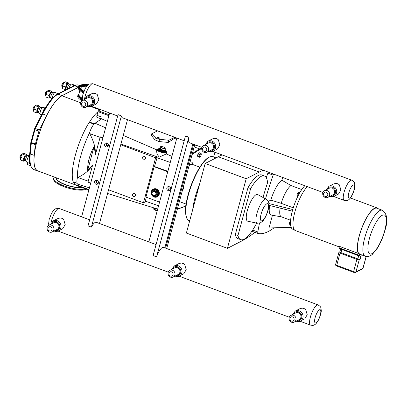 <?xml version="1.0" encoding="UTF-8"?>
<svg xmlns="http://www.w3.org/2000/svg" width="407" height="407" viewBox="0 0 407 407"><rect width="100%" height="100%" fill="white"/><g stroke="black" fill="none" stroke-linecap="round" stroke-linejoin="round"><path stroke-width="0.61" d="M156.461 256.837L153.098 255.586L185.49 135.969L188.853 137.22L156.603 256.766A10.806 3.159 -69.6 0 1 163.487 247.324A10.806 3.159 -69.6 0 1 163.655 247.405M185.358 136.04L188.716 137.291M189.784 142.867A10.806 3.159 -69.6 0 1 189.606 142.821A10.806 3.159 -69.6 0 1 188.853 137.22M164.825 247.838L192.842 144.007M83.354 92.908A17.577 5.113 -164.9 0 1 78.236 87.449L78.439 86.696A17.577 5.113 -164.9 0 1 88.171 84.722M82.295 98.601A15.354 4.462 -164.9 0 1 78.683 94.327A15.354 4.462 -164.9 0 1 78.989 93.768M83.959 91.239A15.003 4.365 -164.9 0 1 80.922 87.368A15.003 4.365 -164.9 0 1 87.296 85.546M83.603 92.18A17.577 5.113 -164.9 0 1 78.439 86.696M80.876 87.724A15.003 4.365 -164.9 0 1 86.716 86.228M82.295 98.86A15.354 4.462 -164.9 0 1 78.622 94.551L78.683 94.327M99.486 223.499L127.503 119.668M97.014 180.276A2.111 1.923 62.9 0 1 97.451 184.112A2.111 1.923 62.9 0 1 94.775 183.104A2.111 1.923 62.9 0 1 97.014 180.276M96.296 180.153A2.111 1.923 -117.1 0 0 98.056 183.598M107.066 143.025A2.111 1.923 62.9 0 1 107.499 146.856A2.111 1.923 62.9 0 1 104.828 145.854A2.111 1.923 62.9 0 1 107.066 143.025M106.349 142.903A2.111 1.923 -117.1 0 0 108.109 146.347M109.615 113.004L81.598 216.839M88.024 225.885L118.04 114.647L121.403 115.903L91.387 227.137L88.024 225.885M122.553 117.827A10.806 3.159 -69.6 0 1 122.375 117.776A10.806 3.159 -69.6 0 1 121.403 115.903M91.387 227.137A10.806 3.159 -69.6 0 1 96.255 222.278A10.806 3.159 -69.6 0 1 96.423 222.359M108.404 145.777A1.582 1.44 62.9 0 1 106.985 142.999M90.69 183.145L88.004 182.143L92.664 164.881L87.637 170.34L94.073 146.495L95.503 154.355L100.163 137.093L102.849 138.095M120.731 144.76L155.627 157.758L143.473 202.803L108.577 189.804M142.633 157.209A1.582 1.44 62.9 0 1 144.963 156.588A1.582 1.44 62.9 0 1 144.775 159.147A1.582 1.44 62.9 0 1 142.633 157.209M132.585 194.46A1.582 1.44 62.9 0 1 134.91 193.839A1.582 1.44 62.9 0 1 134.722 196.398A1.582 1.44 62.9 0 1 132.585 194.46M168.462 186.594A2.111 1.923 -117.1 0 0 170.258 190.1M168.213 190.613A2.111 1.923 62.9 0 1 167.781 186.782A2.111 1.923 62.9 0 1 170.452 187.79A2.111 1.923 62.9 0 1 168.213 190.613M194.734 144.714L166.717 248.545M193.656 144.312L165.639 248.143M148.835 241.88L176.847 138.049M73.484 181.99A40.364 11.803 110.4 0 0 76.251 185.216L37.831 170.904A40.364 11.803 -69.6 0 1 38.828 134.829A40.364 11.803 -69.6 0 1 61.981 95.798L78.225 87.495M76.251 185.216A40.364 11.803 110.4 0 0 78.088 185.404L78.363 184.386M101.429 119.022L97.049 117.389A2.778 0.814 -69.6 0 1 97.003 115.308L97.96 111.747A40.364 11.803 110.4 0 0 89.525 122.064L89.525 122.064A0.9 0.265 110.4 0 0 89.189 122.354A40.736 11.91 110.4 0 0 73.148 181.807A0.9 0.265 110.4 0 0 73.214 181.888A0.9 0.265 110.4 0 0 73.316 181.868M47.527 90.959A3.79 1.109 110.4 0 0 47.527 90.965L48.921 90.247L51.959 91.382L50.57 92.094L47.527 90.959L50.565 92.094L49.054 95.477L46.016 94.348L47.502 90.888A3.073 0.9 110.4 0 0 45.91 94.078A3.073 0.9 110.4 0 0 45.681 95.777A3.073 0.9 110.4 0 0 45.691 95.879M46.016 94.348L49.054 95.482L48.932 98.153L45.894 97.024L46.016 94.348M45.894 97.024L48.932 98.158L50.32 97.446M52.091 92.379L51.959 91.382M35.363 105.708A3.79 1.109 110.4 0 0 35.363 105.713L36.752 105.001L39.794 106.13L38.406 106.843L35.363 105.708L38.4 106.843L36.889 110.226L33.852 109.096L35.338 105.642A3.073 0.9 110.4 0 0 33.745 108.827A3.073 0.9 110.4 0 0 33.516 110.526A3.073 0.9 110.4 0 0 33.527 110.628M33.852 109.101L36.889 110.231L36.767 112.907L33.73 111.772L33.852 109.101A3.79 1.109 110.4 0 0 33.852 109.101M33.73 111.772L36.767 112.907L38.156 112.195M39.927 107.127L39.794 106.135A3.79 1.109 110.4 0 0 39.794 106.13M27.661 164.596L30.484 165.649L27.661 164.596L27.523 162.678M64.057 82.514A3.79 1.109 110.4 0 0 64.052 82.514L65.446 81.802L68.483 82.931L67.094 83.644L64.057 82.514L67.094 83.649L65.583 87.032L62.541 85.897L64.026 82.443A3.073 0.9 110.4 0 0 62.434 85.628A3.073 0.9 110.4 0 0 62.205 87.327A3.073 0.9 110.4 0 0 62.22 87.429M62.541 85.902L65.578 87.032L65.456 89.708L62.419 88.573L62.541 85.902A3.79 1.109 110.4 0 0 62.541 85.902M62.419 88.573L65.461 89.708L66.85 88.996M68.615 83.928L68.488 82.936A3.79 1.109 110.4 0 0 68.483 82.931M53.002 92.72L51.796 92.272A2.813 0.824 110.4 0 0 49.781 95.436A2.813 0.824 110.4 0 0 49.832 97.543L51.033 97.99M40.832 107.468L39.632 107.021A2.813 0.824 110.4 0 0 37.617 110.185A2.813 0.824 110.4 0 0 37.668 112.291L38.869 112.739M69.526 84.269L68.325 83.822A2.813 0.824 110.4 0 0 66.31 86.986A2.813 0.824 110.4 0 0 66.361 89.092L66.977 89.326M53.052 92.74A2.813 0.824 110.4 0 0 52.935 92.725A2.813 0.824 110.4 0 0 51.038 95.904A2.813 0.824 110.4 0 0 50.992 97.945L51.857 98.86M58.003 93.915L57.575 93.422L55.184 92.531A3.749 1.099 110.4 0 0 55.026 92.511A3.749 1.099 110.4 0 0 52.498 96.749A3.749 1.099 110.4 0 0 52.213 98.469M40.888 107.489A2.813 0.824 110.4 0 0 40.771 107.473A2.813 0.824 110.4 0 0 38.874 110.653A2.813 0.824 110.4 0 0 38.828 112.693L40.268 114.219A3.749 1.099 110.4 0 0 40.4 114.311L41.641 114.774M45.263 108.114L43.02 107.28A3.749 1.099 110.4 0 0 42.857 107.265A3.749 1.099 110.4 0 0 40.334 111.503A3.749 1.099 110.4 0 0 40.268 114.219M27.473 162.658A3.073 0.9 110.4 0 0 27.447 163.349A3.073 0.9 110.4 0 0 27.457 163.451M69.582 84.29A2.813 0.824 110.4 0 0 69.46 84.274A2.813 0.824 110.4 0 0 67.567 87.454A2.813 0.824 110.4 0 0 67.369 89.123M74.532 85.485L74.099 84.971L71.708 84.081A3.749 1.099 110.4 0 0 71.551 84.066A3.749 1.099 110.4 0 0 69.032 88.273M22.207 153.968A3.79 1.109 110.4 0 0 22.202 153.973L23.596 153.261L26.633 154.39L25.244 155.103L22.207 153.968L25.244 155.103L23.733 158.486L20.691 157.356L22.176 153.897A3.073 0.9 110.4 0 0 20.584 157.087A3.073 0.9 110.4 0 0 20.355 158.786A3.073 0.9 110.4 0 0 20.37 158.888M20.691 157.361L23.728 158.491L23.606 161.167L20.569 160.032L20.691 157.361A3.79 1.109 110.4 0 0 20.691 157.361M20.569 160.032L23.611 161.167L25 160.455M26.765 155.388L26.638 154.39A3.79 1.109 110.4 0 0 26.633 154.39M27.676 155.728L26.475 155.281A2.813 0.824 110.4 0 0 24.461 158.445A2.813 0.824 110.4 0 0 24.512 160.551L25.712 160.999M27.732 155.749A2.813 0.824 110.4 0 0 27.61 155.733A2.813 0.824 110.4 0 0 25.717 158.913A2.813 0.824 110.4 0 0 25.666 160.953L27.106 162.479A3.749 1.099 110.4 0 0 27.244 162.571L30.215 163.4M29.563 155.555A3.749 1.099 110.4 0 0 27.172 159.758A3.749 1.099 110.4 0 0 27.106 162.479M35.282 144.689L34.213 155.377L30.25 153.897A0.9 0.575 -174.3 0 1 29.747 153.312C29.268 158.079 29.426 161.905 30.22 164.804L31.502 167.684L33.812 169.566A40.512 11.844 -69.6 0 1 30.25 153.897L31.319 143.213L35.282 144.689A1.877 0.549 -69.6 0 1 35.414 144.012L31.451 142.531L34.921 129.66A0.9 0.259 -164.9 0 1 34.386 129.253A0.9 0.259 -164.9 0 1 34.447 129.187M34.681 128.581A0.9 0.31 26.9 0 1 34.681 128.475A0.9 0.31 26.9 0 1 35.368 128.49A1.877 0.549 -69.6 0 0 34.921 129.66L38.889 131.135A1.877 0.549 -69.6 0 1 39.337 129.965L35.368 128.49L42.75 113.96A0.9 0.31 -153.1 0 0 42.063 113.945A0.9 0.31 -153.1 0 0 42.058 114.052M78.261 87.357L62.022 95.655A40.512 11.844 110.4 0 0 46.719 115.44L39.337 129.965M38.889 131.135L35.414 144.012M34.213 155.377A40.512 11.844 110.4 0 0 37.78 171.047A40.512 11.844 110.4 0 0 38.787 171.261M89.428 187.831L77.874 184.234A9.951 2.91 110.4 0 1 77.376 177.859A40.736 11.91 -69.6 0 1 89.479 133.003A9.951 2.91 110.4 0 1 95.029 123.219L101.653 118.875L102.101 117.211L97.003 115.308M100.666 109.671L98.453 110.801L97.96 111.747M107.367 121.347L101.653 118.875M194.327 146.22L196.617 145.411M194.312 146.276L196.688 145.441M78.088 185.404L78.149 186.065M146.311 197.192L145.345 201.144A6.074 1.776 110.4 0 0 145.172 201.938L143.473 202.803M92.292 165.003C90.15 169.541 85.363 173.723 77.935 177.554L77.376 177.859M155.627 157.758L157.326 156.888A6.074 1.776 110.4 0 0 157.056 157.728L154.477 166.529L167.882 171.276M159.559 202.126L145.95 197.059L154.141 166.702L167.75 171.769M154.477 166.529L154.141 166.702M100.163 137.093L100.651 136.844L102.961 137.663M120.935 144.022L157.326 156.888M100.097 137.337L89.784 133.644C93.961 141.87 95.782 148.657 95.258 154.004M87.637 170.34C87.495 162.759 89.637 154.813 94.073 146.495M89.784 133.644L89.479 133.003M98.352 183.028A1.582 1.44 62.9 0 1 96.932 180.25M176.109 137.775L174.486 138.344L168.228 142.45L158.954 141.544L154.828 139.759L151.262 135.216L151.582 133.934M174.725 137.261L168.813 140.283L159.575 139.245A3.302 0.962 -164.9 0 1 155.388 137.688L151.577 133.898L157.514 130.845M166.188 151.145A5.179 1.506 -164.9 0 1 166.921 152.264L166.198 153.988L159.274 157.107L156.995 154.167L156.603 150.748L156.924 149.567A5.179 1.506 -164.9 0 1 158.12 148.967M166.921 152.264A5.179 1.506 -164.9 0 1 166.56 152.645A5.179 1.506 -164.9 0 1 160.76 152.142A5.179 1.506 -164.9 0 1 156.924 149.567M166.458 152.096A4.691 1.363 -164.9 0 1 166.448 152.137A4.691 1.363 -164.9 0 1 166.122 152.483A4.691 1.363 -164.9 0 1 160.872 152.025A4.691 1.363 -164.9 0 1 157.397 149.695A4.691 1.363 -164.9 0 1 157.407 149.654M176.531 139.23L174.486 138.344M157.356 130.927L155.057 129.935M157.662 209.152A5.179 1.506 -164.9 0 1 154.635 208.135M161.798 146.606L160.389 146.703L160.74 147.599L163.166 148.499L165.242 148.514L164.886 147.619L164.199 147.253M160.958 146.703A2.132 0.621 15.1 0 0 162.083 147.817A2.132 0.621 15.1 0 0 164.774 148.128A2.132 0.621 15.1 0 0 164.133 147.222A2.132 0.621 15.1 0 0 161.869 146.612A2.132 0.621 15.1 0 0 160.958 146.703M160.74 147.599L160.068 149.344L162.729 150.331L165.003 150.346L164.85 149.959M160.389 146.703L159.681 148.367L160.068 149.344M163.166 148.499L162.729 150.331M165.242 148.514L165.003 150.346M153.302 189.133A4.314 3.928 62.9 0 1 153.383 189.092A4.314 3.928 62.9 0 1 157.824 189.804A4.314 3.928 62.9 0 1 159.213 194.373A4.314 3.928 62.9 0 1 157.311 196.774A4.314 3.928 62.9 0 1 157.224 196.815M159.045 194.46A4.314 3.928 62.9 0 1 157.143 196.861A4.314 3.928 62.9 0 1 152.701 196.143A4.314 3.928 62.9 0 1 151.312 191.58A4.314 3.928 62.9 0 1 153.215 189.179A4.314 3.928 62.9 0 1 157.657 189.891A4.314 3.928 62.9 0 1 159.045 194.46M153.47 189.677A3.749 3.419 62.9 0 1 157.331 190.298A3.749 3.419 62.9 0 1 158.542 194.271A3.749 3.419 62.9 0 1 156.883 196.357L156.573 196.52A3.749 3.419 -117.1 0 0 158.226 194.429A3.749 3.419 -117.1 0 0 157.021 190.461A3.749 3.419 -117.1 0 0 153.159 189.84A3.749 3.419 -117.1 0 0 151.506 191.926A3.749 3.419 -117.1 0 0 153.932 196.642A3.749 3.419 -117.1 0 0 156.573 196.52L153.897 196.647C150.829 194.526 150.585 192.257 153.159 189.84L153.47 189.677M151.608 192.699L152.238 195.319L154.665 196.22L156.461 194.505L155.83 191.89L153.408 190.985L151.608 192.699M155.866 194.353A2.132 1.943 62.9 0 1 152.05 192.933A2.132 1.943 62.9 0 1 154.487 191.672A2.132 1.943 62.9 0 1 155.866 194.353M156.461 194.505L154.665 196.22M155.83 191.89L156.446 191.575L157.071 194.195L157.387 194.241L156.7 191.371L156.446 191.575L154.019 190.674L153.408 190.985M156.7 191.371L154.039 190.379L154.019 190.674M157.219 210.811A3.322 0.967 -164.9 0 1 153.76 209.198A3.322 0.967 -164.9 0 1 153.729 209.142M157.392 210.495L154.161 209.295A3.841 1.119 -164.9 0 1 154.004 209.193L153.76 209.198M154.314 208.033L154.004 209.193L153.587 207.809M154.161 209.295L154.487 208.089M114.128 195.523L112.073 194.882M159.076 137.693L157.865 137.281L159.076 137.693M159.122 137.617L159.244 138.232A0.936 0.275 -164.9 0 1 159.178 138.344A0.936 0.275 -164.9 0 1 158.064 138.232A0.936 0.275 -164.9 0 1 157.453 137.749L157.865 137.281M170.706 188.884A1.15 1.048 62.9 0 1 168.93 187.622A1.15 1.048 62.9 0 1 169.648 186.905M199.537 184.32A33.985 9.936 110.4 0 0 195.095 197.441A33.985 9.936 110.4 0 0 192.745 209.488M192.755 209.447A33.969 9.931 -69.6 0 1 199.527 184.366M199.888 157.361L197.873 156.609L197.456 155.957L197.995 153.958L198.952 152.605L200.972 153.358L200.01 154.711L199.471 156.71L199.888 157.361L200.849 156.008L201.389 154.004L200.972 153.358M182.183 191.224L183.532 188.497L183.811 185.195M194.149 146.881L199.516 148.876L192.343 153.581M192.094 154.502L199.806 149.445L199.516 148.876L201.735 148.097M185.902 205.566L184.152 206.822L177.33 209.223M197.456 155.957L199.471 156.71M197.995 153.958L200.01 154.711M222.176 154.935A295.365 86.355 110.4 0 0 218.284 156.766L205.159 163.477L186.386 233.048L227.411 248.331L240.537 241.626A295.365 86.355 110.4 0 0 254.94 232.346M205.159 163.477L246.184 178.759L227.411 248.331M263.197 170.218A295.365 86.355 110.4 0 0 259.305 172.049L246.184 178.759M266.28 177.696A118.162 34.549 -69.6 0 1 267.872 173.148L273.163 175.117A118.162 34.549 110.4 0 0 265.517 198.855M259.488 223.178A118.162 34.549 110.4 0 0 257.819 231.985L252.661 230.067M235.317 234.564L237.968 235.546A33.969 9.931 110.4 0 0 240.715 239.652L238.064 238.67A33.969 9.931 -69.6 0 1 235.317 234.564L248 187.561A33.969 9.931 -69.6 0 1 261.777 175.005L264.428 175.992A33.969 9.931 110.4 0 1 267.562 182.723A118.162 34.549 110.4 0 0 262.988 197.466M256.659 223.112A118.162 34.549 110.4 0 0 256.644 223.178A33.969 9.931 110.4 0 1 240.715 239.652M273.163 175.117A2.925 0.855 -69.6 0 1 273.601 174.089M267.872 173.148A2.925 0.855 -69.6 0 1 268.31 172.12M257.992 233.481L252.772 231.532A2.925 0.855 -69.6 0 1 252.737 231.522L258.028 233.496A2.925 0.855 -69.6 0 0 258.063 233.506A118.162 34.549 110.4 0 0 274.069 227.818M258.028 233.496A2.925 0.855 -69.6 0 1 257.819 231.985M252.737 231.522A2.925 0.855 -69.6 0 1 252.482 230.337M304.807 185.714A24.512 7.168 110.4 0 0 292.368 210.862A24.512 7.168 110.4 0 0 292.811 229.233L294.312 229.792M301.745 189.55L291.086 185.582A16.88 4.935 110.4 0 0 281.242 203.332L293.264 207.809M280.133 208.109A16.88 4.935 110.4 0 0 281.318 216.809L290.608 220.268M268.249 201.44L270.884 200.091L281.242 203.332M291.086 185.582L281.903 180.225L282.646 177.462M270.884 200.091A18.783 5.489 -69.6 0 1 281.903 180.225M281.446 216.855L271.281 215.069A18.783 5.489 -69.6 0 1 269.643 205.484M291.158 227.34L269.022 227.956L272.446 215.272M268.834 203.536L292.745 209.524M292.292 211.157L268.905 205.301M297.792 196.449L297.125 196.205L296.947 195.075L297.675 193.04L298.58 192.129L299.842 192.597M298.234 195.558L296.947 195.075M299.257 193.63L297.675 193.04M290.639 225.219L289.143 224.659L289.458 222.833L290.542 221.159M290.496 223.219L289.458 222.833M248 187.561L250.646 188.548L237.968 235.546M264.428 175.992A33.969 9.931 110.4 0 0 250.646 188.548M247.771 221.215A14.235 4.162 -69.6 0 1 248.672 206.369A14.235 4.162 -69.6 0 1 257.702 194.561L266.214 199.237A12.821 3.749 110.4 0 0 258.079 209.875A12.821 3.749 110.4 0 0 257.27 223.245L247.771 221.215M340.735 249.069L340.374 248.931A26.369 7.708 -69.6 0 1 339.046 247.792L339.647 246.449L358.425 253.449A24.868 7.27 -69.6 0 1 362.515 226.195A24.868 7.27 -69.6 0 1 377.045 207.911A24.868 7.27 -69.6 0 1 378.042 208.643M360.917 254.624A24.868 7.27 -69.6 0 1 360.444 254.66M358.954 253.642A24.532 7.173 -69.6 0 1 360.933 230.683A24.532 7.173 -69.6 0 1 374.476 208.552A24.532 7.173 -69.6 0 1 376.923 208.226L382.305 210.231A24.532 7.173 110.4 0 0 379.853 210.556A24.532 7.173 110.4 0 0 365.781 234.284A24.532 7.173 110.4 0 0 365.176 256.212L360.114 254.324M339.413 246.973L295.34 230.555A24.868 7.27 -69.6 0 1 294.927 211.772A24.868 7.27 -69.6 0 1 307.285 186.64M340.038 253.118L356.893 259.396L353.602 271.601L336.747 265.323L340.038 253.118A1.877 0.544 -164.9 0 1 338.919 252.279A1.877 0.544 -164.9 0 1 339.046 252.142L339.901 251.704M365.435 256.298L365.389 256.471A1.877 0.544 -164.9 0 1 365.257 256.608L365.705 256.379M339.046 247.792L359.264 255.321A26.369 7.708 110.4 0 0 360.592 256.461A26.369 7.708 110.4 0 0 360.933 256.563L360.226 259.178A1.877 0.544 -164.9 0 1 357.855 258.903L341 252.625A1.877 0.544 -164.9 0 1 339.881 251.785L340.623 249.028M340.715 249.028L360.5 256.425M358.425 253.449L359.864 253.983L359.264 255.321M362.352 255.158A24.868 7.27 -69.6 0 1 361.116 255.057A24.868 7.27 -69.6 0 1 359.864 253.983M360.226 259.178L359.264 259.671A1.877 0.544 -164.9 0 1 356.893 259.396M54.492 177.111A17.577 5.113 15.1 0 0 53.78 178.088A17.577 5.113 15.1 0 0 62.388 185.21A17.577 5.113 15.1 0 0 85.618 188.889M53.78 178.088L53.576 178.841A17.577 5.113 15.1 0 0 62.185 185.963A17.577 5.113 15.1 0 0 86.462 189.199M206.115 145.477A3.749 3.419 -117.1 0 0 203.475 145.604A3.749 3.419 -117.1 0 0 201.714 149.11A3.749 3.419 -117.1 0 0 204.243 152.411A3.749 3.419 -117.1 0 0 206.888 152.284A3.749 3.419 -117.1 0 0 208.643 148.779A3.749 3.419 -117.1 0 0 206.115 145.477M203.475 145.604L208.43 143.071A3.749 3.419 62.9 0 1 211.075 142.943A3.749 3.419 62.9 0 1 213.604 146.245A3.749 3.419 62.9 0 1 211.844 149.751L206.888 152.284M205.214 147.105A2.289 2.086 -117.1 0 0 202.594 148.453A2.289 2.086 -117.1 0 0 204.075 151.333A2.289 2.086 -117.1 0 0 206.695 149.985A2.289 2.086 -117.1 0 0 205.214 147.105M207.921 141.224L212.347 138.96L214.54 138.339A5.627 5.128 62.9 0 1 218.31 139.743L219.872 144.897L217.47 148.982L213.044 151.246A5.627 5.128 -117.1 0 0 215.049 143.9A5.627 5.128 -117.1 0 0 207.921 141.224L205.316 144.663M327.131 190.557A3.749 3.419 -117.1 0 0 324.491 190.685A3.749 3.419 -117.1 0 0 322.736 194.19A3.749 3.419 -117.1 0 0 325.264 197.492A3.749 3.419 -117.1 0 0 327.905 197.364A3.749 3.419 -117.1 0 0 329.66 193.859A3.749 3.419 -117.1 0 0 327.131 190.557M324.491 190.685L329.446 188.151A3.749 3.419 62.9 0 1 332.092 188.024A3.749 3.419 62.9 0 1 334.62 191.326A3.749 3.419 62.9 0 1 332.865 194.831L327.905 197.364M326.231 192.185A2.289 2.086 -117.1 0 0 323.611 193.534A2.289 2.086 -117.1 0 0 325.091 196.413A2.289 2.086 -117.1 0 0 327.711 195.065A2.289 2.086 -117.1 0 0 326.231 192.185M328.937 186.304L333.369 184.04L335.556 183.42A5.627 5.128 62.9 0 1 339.326 184.824L340.888 189.977L338.487 194.063L334.061 196.322A5.627 5.128 -117.1 0 0 336.065 188.98A5.627 5.128 -117.1 0 0 328.937 186.304L326.333 189.743M85.099 100.397A3.749 3.419 -117.1 0 0 82.453 100.524A3.749 3.419 -117.1 0 0 80.698 104.029A3.749 3.419 -117.1 0 0 83.226 107.331A3.749 3.419 -117.1 0 0 85.872 107.204A3.749 3.419 -117.1 0 0 87.627 103.699A3.749 3.419 -117.1 0 0 85.099 100.397M82.453 100.524L87.413 97.99A3.749 3.419 62.9 0 1 90.054 97.863A3.749 3.419 62.9 0 1 92.582 101.165A3.749 3.419 62.9 0 1 90.827 104.67L85.872 107.204M84.193 102.025A2.289 2.086 -117.1 0 0 81.573 103.373A2.289 2.086 -117.1 0 0 83.053 106.252A2.289 2.086 -117.1 0 0 85.674 104.904A2.289 2.086 -117.1 0 0 84.193 102.025M86.905 96.144L91.331 93.88L93.518 93.259A5.627 5.128 62.9 0 1 97.293 94.663L98.855 99.817L96.454 103.902L92.028 106.166A5.627 5.128 -117.1 0 0 94.027 98.82A5.627 5.128 -117.1 0 0 86.905 96.144L84.3 99.583M184.651 264.489L186.213 269.648L183.811 273.728L179.385 275.992A5.627 5.128 -117.1 0 0 181.39 268.645A5.627 5.128 -117.1 0 0 174.262 265.969L178.688 263.705L180.881 263.085A5.627 5.128 62.9 0 1 184.651 264.489M305.667 309.569L307.229 314.728L304.828 318.808L300.402 321.072A5.627 5.128 -117.1 0 0 302.406 313.726A5.627 5.128 -117.1 0 0 295.279 311.05L299.71 308.786L301.897 308.165A5.627 5.128 62.9 0 1 305.667 309.569M63.634 219.409L65.196 224.567L62.795 228.648L58.369 230.911A5.627 5.128 -117.1 0 0 60.368 223.565A5.627 5.128 -117.1 0 0 53.246 220.889L57.672 218.625L59.86 218.004A5.627 5.128 62.9 0 1 63.634 219.409M48.794 225.269L53.755 222.736A3.749 3.419 62.9 0 1 56.395 222.614A3.749 3.419 62.9 0 1 58.923 225.91A3.749 3.419 62.9 0 1 57.168 229.416L52.208 231.949A3.749 3.419 -117.1 0 0 53.968 228.449A3.749 3.419 -117.1 0 0 51.44 225.147A3.749 3.419 -117.1 0 0 48.794 225.269A3.749 3.419 -117.1 0 0 47.039 228.775A3.749 3.419 -117.1 0 0 49.568 232.076A3.749 3.419 -117.1 0 0 52.208 231.949M50.534 226.77A2.289 2.086 -117.1 0 0 47.914 228.124A2.289 2.086 -117.1 0 0 52.015 229.65A2.289 2.086 -117.1 0 0 50.534 226.77M290.832 315.43L295.787 312.897A3.749 3.419 62.9 0 1 298.433 312.769A3.749 3.419 62.9 0 1 300.961 316.071A3.749 3.419 62.9 0 1 299.206 319.576L294.246 322.11A3.749 3.419 -117.1 0 0 296.001 318.605A3.749 3.419 -117.1 0 0 293.472 315.308A3.749 3.419 -117.1 0 0 290.832 315.43A3.749 3.419 -117.1 0 0 289.077 318.935A3.749 3.419 -117.1 0 0 291.605 322.237A3.749 3.419 -117.1 0 0 294.246 322.11M292.572 316.931A2.289 2.086 -117.1 0 0 289.952 318.284A2.289 2.086 -117.1 0 0 294.052 319.81A2.289 2.086 -117.1 0 0 292.572 316.931M169.816 270.35L174.771 267.816A3.749 3.419 62.9 0 1 177.411 267.694A3.749 3.419 62.9 0 1 179.945 270.991A3.749 3.419 62.9 0 1 178.185 274.496L173.229 277.03A3.749 3.419 -117.1 0 0 174.985 273.529A3.749 3.419 -117.1 0 0 172.456 270.228A3.749 3.419 -117.1 0 0 169.816 270.35A3.749 3.419 -117.1 0 0 168.055 273.855A3.749 3.419 -117.1 0 0 170.584 277.157A3.749 3.419 -117.1 0 0 173.229 277.03M171.556 271.851A2.289 2.086 -117.1 0 0 170.411 276.078A2.289 2.086 -117.1 0 0 173.036 274.73A2.289 2.086 -117.1 0 0 171.556 271.851M83.053 92.745A15.201 4.421 15.1 0 0 83.349 92.933M82.3 98.301A15.201 4.421 -164.9 0 1 78.882 94.165L79.858 90.547M83.73 91.829A16.148 4.696 -164.9 0 1 79.797 88.1A16.148 4.696 -164.9 0 1 80.062 86.691A16.148 4.696 -164.9 0 1 80.077 86.671A16.127 4.691 15.1 0 0 79.828 88.065A16.127 4.691 15.1 0 0 83.75 91.784M83.827 91.585A15.914 4.63 -164.9 0 1 80.072 87.978A15.914 4.63 -164.9 0 1 87.597 85.236M87.861 84.987A16.707 4.859 15.1 0 0 79.309 87.81A16.707 4.859 15.1 0 0 83.72 91.87M79.482 87.988A16.494 4.792 -164.9 0 1 79.426 87.744A16.494 4.792 -164.9 0 1 87.658 85.175M79.426 87.764A16.473 4.787 -164.9 0 1 87.612 85.221L84.066 85.231L81.461 85.76L80.062 86.691M78.576 94.892A15.878 4.614 15.1 0 0 82.107 100.733M82.377 99.873A15.201 4.421 -164.9 0 1 78.526 95.477L78.607 95.192M61.981 95.798L80.759 102.788M90.909 106.573L100.061 109.982M57.916 93.956A3.449 1.007 110.4 0 0 56.588 94.683M57.575 93.422A3.749 1.099 110.4 0 0 55.851 95.172M45.243 108.155A3.749 1.099 110.4 0 0 42.72 112.388A3.749 1.099 110.4 0 0 42.593 112.917M44.729 109.03A3.449 1.007 110.4 0 0 43.518 111.177M74.45 85.521A3.449 1.007 110.4 0 0 73.163 86.162M74.099 84.971A3.749 1.099 110.4 0 0 72.497 86.503M29.691 162.078A3.449 1.007 110.4 0 0 29.848 163.156M29.553 160.679A3.749 1.099 110.4 0 0 29.63 163.461M31.319 143.213A0.9 0.575 -174.3 0 1 30.815 142.628L30.912 142.129A0.9 0.259 15.1 0 0 31.451 142.531A1.877 0.549 -69.6 0 0 31.319 143.213M30.973 142.063A0.9 0.259 15.1 0 0 30.912 142.129L34.681 128.475L42.063 113.945C47.4 103.546 52.518 96.968 57.418 94.21L73.947 85.76C75.992 84.844 77.549 84.656 78.622 85.19L79.472 85.506M46.719 115.44L42.75 113.96A40.512 11.844 -69.6 0 1 58.053 94.18A0.9 0.819 -117.1 0 0 57.418 94.21M62.022 95.655L58.053 94.18L74.578 85.729A0.9 0.819 -117.1 0 0 73.947 85.76M78.322 87.123L74.578 85.729A40.512 11.844 -69.6 0 1 78.622 85.19M77.096 183.277L73.148 181.807M93.992 124.145L89.189 122.354M97.99 111.635L108.893 115.695M158.577 205.774L145.345 201.144M88.268 181.171L77.935 177.554M170.263 162.454L157.056 157.728M151.262 135.216L151.602 133.954M155.388 137.688L154.828 139.759M156.843 149.878L123.26 135.394M105.627 127.788L95.029 123.219M171.907 156.374L166.265 153.938M159.575 139.245L158.954 141.544M88.955 189.576L78.058 185.516M164.825 150.051L162.749 150.041L160.327 149.135L159.971 148.245M164.998 149.415A3.378 0.982 -164.9 0 1 162.724 150.458A3.378 0.982 -164.9 0 1 159.315 148.229A3.378 0.982 -164.9 0 1 160.017 148.072M160.027 148.036L158.628 148.723A3.749 1.089 15.1 0 0 161.406 150.59A3.749 1.089 15.1 0 0 165.613 150.956A3.749 1.089 15.1 0 0 165.873 150.682L165.008 149.379M165.873 150.682L165.751 151.119A3.749 1.089 -164.9 0 1 165.491 151.389A3.749 1.089 -164.9 0 1 161.289 151.028A3.749 1.089 -164.9 0 1 158.511 149.16L158.628 148.723M158.547 149.023A4.126 1.201 15.1 0 0 158.338 149.11A4.126 1.201 15.1 0 0 161.966 151.704A4.126 1.201 15.1 0 0 165.791 150.982M157.397 149.695L157.417 149.608A4.691 1.363 15.1 0 0 160.892 151.943A4.691 1.363 15.1 0 0 166.148 152.396A4.691 1.363 15.1 0 0 166.473 152.055L165.837 150.809M165.822 150.865A4.314 1.257 -164.9 0 1 162.139 151.806A4.314 1.257 -164.9 0 1 158.17 149.043A4.314 1.257 -164.9 0 1 158.577 148.911M154.039 190.379L153.363 191.025M155.418 196.118L157.387 194.241M152.086 194.821A3.378 3.078 62.9 0 1 151.704 192.119A3.378 3.078 62.9 0 1 155.571 190.13A3.378 3.078 62.9 0 1 157.753 194.373A3.378 3.078 62.9 0 1 153.887 196.367A3.378 3.078 62.9 0 1 152.544 195.452M168.615 140.293L168.025 142.475M168.228 142.45L168.813 140.283M109.137 114.779L98.453 110.801M184.396 206.547L177.386 209.02M193.122 164.662A21.571 6.309 110.4 0 0 190.079 161.966M214.85 152.208L213.655 157.061M199.806 149.445L201.694 148.779M189.107 165.563A19.694 5.759 -69.6 0 1 192.394 164.392L199.857 167.17M189.723 220.68L188.985 220.406A33.985 9.936 -69.6 0 1 188.37 194.938A33.985 9.936 -69.6 0 1 209.32 157.163A33.985 9.936 -69.6 0 1 212.713 156.71L216 157.936M208.801 157.428A33.537 9.804 110.4 0 0 191.148 185.282A33.537 9.804 110.4 0 0 186.599 217.542M218.284 156.766L259.305 172.049M262.215 220.675A9.107 2.661 -69.6 0 1 262.724 209.534A9.107 2.661 -69.6 0 1 268.513 206.578A9.107 2.661 -69.6 0 1 262.215 220.675M365.349 256.273L365.257 256.608M358.709 255.749L357.855 258.903M341 252.625L341.855 249.471M366.127 256.471L362.927 268.32L355.972 271.876L359.264 259.671M362.515 268.839L363.059 268.182A1.877 0.544 -164.9 0 1 362.927 268.32A0.936 0.855 -117.1 0 1 362.515 268.839L355.56 272.395A0.936 0.855 62.9 0 0 355.972 271.876A1.877 0.544 -164.9 0 1 353.602 271.601A0.936 0.275 -69.6 0 0 353.617 272.303A0.936 0.275 -69.6 0 0 353.714 272.293M335.622 264.484C335.282 264.906 335.658 265.42 336.762 266.025A0.936 0.275 110.4 0 1 336.747 265.323A1.877 0.544 -164.9 0 1 335.622 264.484L338.919 252.279M355.56 272.395L353.617 272.303L336.762 266.025A0.936 0.275 110.4 0 0 336.859 266.015M382.28 215.278A20.782 6.074 -69.6 0 1 384.732 230.571A20.782 6.074 -69.6 0 1 371.922 253.668A20.782 6.074 -69.6 0 1 369.47 238.375A20.782 6.074 -69.6 0 1 382.28 215.278M56.191 177.742A15.354 4.462 15.1 0 0 63.65 184.137A15.354 4.462 15.1 0 0 82.362 187.673M81.822 187.474A15.201 4.421 -164.9 0 1 63.772 183.923A15.201 4.421 -164.9 0 1 56.319 177.793M84.615 98.611A10.786 3.154 -69.6 0 1 91.855 83.918A10.786 3.154 -69.6 0 1 92.933 83.771L351.775 180.194A10.786 3.154 110.4 0 0 350.697 180.337A10.786 3.154 110.4 0 0 344.51 190.766A10.786 3.154 110.4 0 0 344.246 200.407C346.632 200.676 347.919 200.559 348.102 200.066C349.277 199.623 350.671 197.944 352.274 195.029C354.293 190.308 355.163 187.057 354.879 185.277C354.309 182.453 355.092 182.428 351.775 180.194M209.081 151.429A5.627 5.128 -117.1 0 0 213.044 151.246L208.73 151.343M206.151 144.236A4.691 4.274 62.9 0 1 211.518 142.16A4.691 4.274 62.9 0 1 214.387 147.782A4.691 4.274 62.9 0 1 209.564 150.916M330.097 196.51A5.627 5.128 -117.1 0 0 334.061 196.322L329.751 196.423M327.167 189.316A4.691 4.274 62.9 0 1 332.534 187.24A4.691 4.274 62.9 0 1 335.404 192.862A4.691 4.274 62.9 0 1 330.581 195.996M88.065 106.354A5.627 5.128 -117.1 0 0 92.028 106.166L87.714 106.263M85.129 99.155A4.691 4.274 62.9 0 1 90.496 97.08A4.691 4.274 62.9 0 1 93.371 102.701A4.691 4.274 62.9 0 1 88.548 105.835M353.123 185.058A7.031 2.055 -69.6 0 1 352.732 193.656A7.031 2.055 -69.6 0 1 348.26 195.945A7.031 2.055 -69.6 0 1 353.123 185.058M50.956 223.357A10.786 3.154 -69.6 0 1 58.196 208.664A10.786 3.154 -69.6 0 1 59.274 208.521L89.657 219.841M318.116 304.94A10.786 3.154 110.4 0 0 317.038 305.087A10.786 3.154 110.4 0 0 310.851 315.517A10.786 3.154 110.4 0 0 310.587 325.152C312.973 325.422 314.26 325.31 314.443 324.811C315.618 324.369 317.012 322.69 318.615 319.775C320.635 315.054 321.505 311.803 321.22 310.022C320.65 307.199 321.433 307.178 318.116 304.94L163.309 247.273M319.464 309.803A7.031 2.055 -69.6 0 1 319.073 318.406A7.031 2.055 -69.6 0 1 314.601 320.691A7.031 2.055 -69.6 0 1 319.464 309.803M51.47 223.901A4.691 4.274 62.9 0 1 56.838 221.83A4.691 4.274 62.9 0 1 59.712 227.447A4.691 4.274 62.9 0 1 54.884 230.586M54.401 231.1A5.627 5.128 -117.1 0 0 58.369 230.911L54.055 231.008M293.508 314.062A4.691 4.274 62.9 0 1 298.875 311.991A4.691 4.274 62.9 0 1 301.745 317.608A4.691 4.274 62.9 0 1 296.922 320.741M296.438 321.26A5.627 5.128 -117.1 0 0 300.402 321.072L296.087 321.169M172.487 268.981A4.691 4.274 62.9 0 1 177.854 266.911A4.691 4.274 62.9 0 1 180.728 272.527A4.691 4.274 62.9 0 1 175.905 275.661M175.422 276.18A5.627 5.128 -117.1 0 0 179.385 275.992L175.071 276.088M83.725 91.855L79.426 87.744M47.41 90.985A3.276 3.276 0 0 0 45.676 95.645M52.935 92.725L55.026 92.511M35.241 105.739A3.276 3.276 0 0 0 33.506 110.394M40.771 107.473L42.857 107.265M27.157 162.525A3.276 3.276 0 0 0 27.442 163.212M63.935 82.54A3.276 3.276 0 0 0 62.2 87.195M69.46 84.274L71.551 84.066M22.085 153.994A3.276 3.276 0 0 0 20.35 158.654M27.61 155.733L29.563 155.535M29.747 153.312L30.815 142.628M33.812 169.566L37.78 171.047M73.214 181.888L77.116 183.343M89.525 122.064L94.282 123.84M157.682 209.081L107.585 193.488M158.593 148.855L157.417 149.608M151.577 133.898L151.236 135.144M88.823 190.079L78.073 186.075M179.39 201.582L186.106 204.08M188.985 220.406C187.098 220.726 183.923 214.265 186.426 202.147C187.591 195.742 189.565 189.072 192.343 182.133C195.162 175.183 198.245 169.332 201.592 164.581C204.243 160.846 206.715 158.379 209.005 157.178L212.713 156.71M213.68 157.071L214.871 152.213M184.234 206.781L185.882 205.698M266.214 199.237C269.144 201.684 269.454 202.935 268.274 209.554C266.57 215.959 263.94 219.989 262.546 221.245L260.561 222.761L257.27 223.245M377.045 207.911L350.427 197.995M360.592 256.461L360.231 256.329M363.059 268.182L366.214 256.486M365.176 256.212C367.811 256.959 370.248 256.298 372.486 254.222L377.345 248.239C380.591 242.974 383.14 236.991 384.991 230.296C388.181 220.467 387.286 213.777 382.305 210.231M91.682 106.324L117.674 116.005M122.207 117.694L184.086 140.746M189.438 142.74L201.918 147.39M212.698 151.404L322.934 192.465M333.715 196.484L344.246 200.407M92.933 83.771L89.214 84.04L87.256 85.587L85.267 88.461L82.85 94.663L82.3 98.911L82.499 100.504M96.077 222.232L156.069 244.576M59.274 208.521L55.556 208.791L53.597 210.333L51.608 213.207L49.186 219.414L48.642 223.662L48.84 225.249M58.018 231.069L168.254 272.135M179.039 276.149L289.275 317.216M300.056 321.23L310.587 325.152M53.246 220.889L50.641 224.328M295.279 311.05L292.674 314.489M174.262 265.969L171.657 269.409"/></g></svg>
